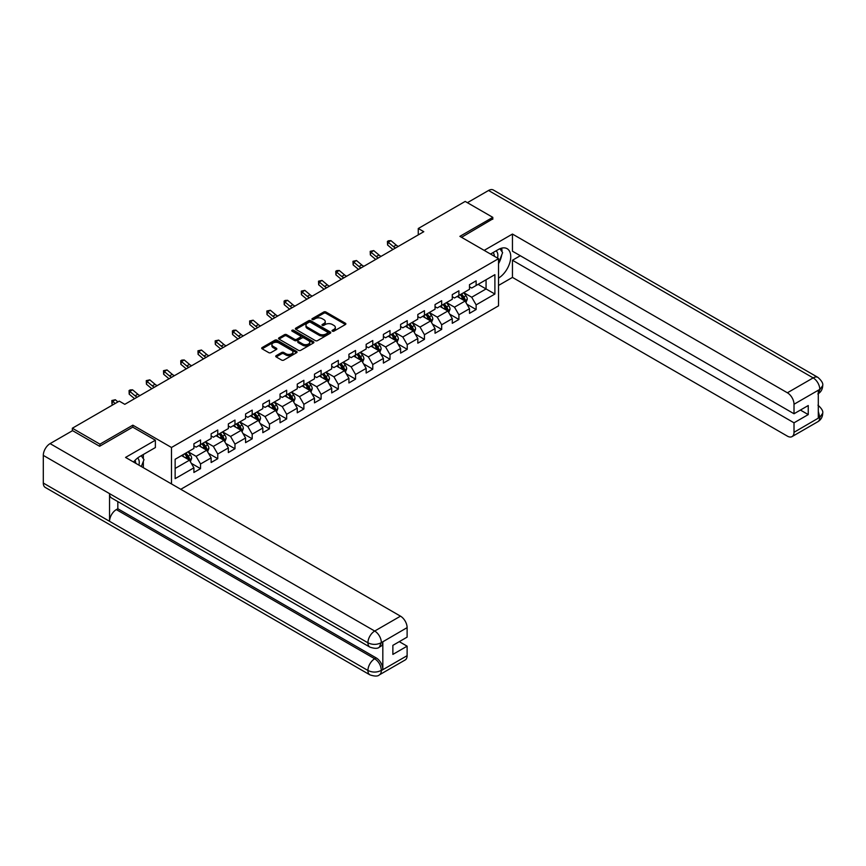 <?xml version="1.0" encoding="UTF-8"?>
<svg xmlns="http://www.w3.org/2000/svg" width="866" height="866" viewBox="0 0 866 866"><rect width="100%" height="100%" fill="white"/><g stroke="black" fill="none" stroke-linecap="round" stroke-linejoin="round"><path stroke-width="1.3" d="M332.392 331.158A1.072 0.617 0 0 0 333.919 331.158L345.426 324.512A1.537 0.888 0 0 0 345.88 323.884A1.537 0.888 0 0 0 345.426 323.256L325.919 311.998A1.537 0.888 0 0 0 323.754 311.998L312.236 318.645A1.072 0.617 0 0 0 313.752 319.522L315.246 318.666A4.904 2.836 0 0 1 322.184 318.666L323.808 319.597A4.904 2.836 0 0 1 325.248 321.6A4.904 2.836 0 0 1 323.808 323.603L322.314 324.469A1.072 0.617 0 0 0 323.83 325.345L325.324 324.479A4.904 2.836 0 0 1 332.263 324.479L333.886 325.421A4.904 2.836 0 0 1 335.326 327.424A4.904 2.836 0 0 1 333.886 329.426L332.392 330.282A1.072 0.617 0 0 0 332.392 331.158L332.392 330.282M276.178 355.677A1.537 0.888 0 0 0 275.724 356.294A1.537 0.888 0 0 0 276.178 356.922L281.645 360.083A1.537 0.888 0 0 0 283.821 360.083L296.605 352.7A1.537 0.888 0 0 0 297.049 352.072A1.537 0.888 0 0 0 296.605 351.444L277.098 340.186A1.537 0.888 0 0 0 274.933 340.186L262.138 347.569A1.537 0.888 0 0 0 261.694 348.197A1.537 0.888 0 0 0 262.138 348.825L268.752 352.635A1.537 0.888 0 0 0 270.917 352.635L276.395 349.474A1.537 0.888 0 0 0 276.839 348.857A1.537 0.888 0 0 0 276.395 348.229L273.115 346.335A4.103 2.371 0 0 1 271.913 344.657A4.103 2.371 0 0 1 274.446 342.471A4.103 2.371 0 0 1 278.906 342.99L291.755 350.405A4.103 2.371 0 0 1 292.957 352.072A4.103 2.371 0 0 1 290.424 354.259A4.103 2.371 0 0 1 285.953 353.75L283.821 352.516A1.537 0.888 0 0 0 281.645 352.516L276.178 355.677L276.178 356.922M132.844 427.209L132.844 425.174L99.947 444.161L72.343 428.226L72.343 430.781M132.844 425.174L171.49 447.484L498.535 258.663L498.535 305.839L180.767 489.301M492.797 219.26L492.797 217.355L459.889 236.353L498.535 258.663M492.797 217.355L465.194 201.421L418.267 228.505L418.267 234.881M72.343 428.226L119.27 401.131L124.791 404.325L423.788 231.698L418.267 228.505M315.354 340.619A1.537 0.888 0 0 0 317.519 340.619L330.314 333.237A1.537 0.888 0 0 0 330.758 332.62A1.537 0.888 0 0 0 330.314 331.992L310.797 320.723A1.537 0.888 0 0 0 308.632 320.723L295.847 328.106A1.537 0.888 0 0 0 295.393 328.734A1.537 0.888 0 0 0 295.847 329.361L315.354 340.619M292.535 331.397A1.072 0.617 0 0 1 293.628 331.548L313.438 342.979L300.664 350.351A1.537 0.888 0 0 1 298.499 350.351L278.993 339.093L284.47 335.954L284.47 334.677L278.993 337.837A1.537 0.888 0 0 0 278.549 338.465A1.537 0.888 0 0 0 278.993 339.093L278.993 337.837M284.47 335.954A1.537 0.888 0 0 1 286.635 335.954L286.635 334.677A1.537 0.888 0 0 0 284.47 334.677M286.635 334.677L294.548 339.245A1.537 0.888 0 0 0 296.713 339.245L300.34 337.155A1.537 0.888 0 0 0 300.794 336.528A1.537 0.888 0 0 0 300.34 335.9L292.102 331.148A1.072 0.617 0 0 1 293.628 330.271L313.46 341.724A1.537 0.888 0 0 1 313.903 342.341A1.537 0.888 0 0 1 313.46 342.968L313.46 341.724M171.49 483.942L171.49 447.484M191.31 463.321L200.533 468.647L200.533 463.992L211.131 457.876L211.131 462.52L217.756 458.699L217.756 454.044L228.353 447.928L228.353 452.582L234.978 448.75L234.978 444.106L245.576 437.98L245.576 442.634L252.201 438.813L252.201 434.158L262.809 428.042L262.809 432.686L269.434 428.865L269.434 424.21L280.032 418.094L280.032 422.749L286.657 418.917L286.657 414.273L297.255 408.146L297.255 412.801L303.879 408.979L303.879 404.325L314.477 398.208L314.477 402.852L321.102 399.031L321.102 394.376L331.7 388.26L331.7 392.915L338.325 389.083L338.325 384.439L348.922 378.312L348.922 382.967L355.547 379.146L355.547 374.491L366.156 368.375L366.156 373.019L372.781 369.197L372.781 364.543L383.378 358.427L383.378 363.081L390.003 359.249L390.003 354.605L400.601 348.478L400.601 353.133L407.226 349.312L407.226 344.657L417.823 338.541L417.823 343.185L424.448 339.364L424.448 334.709L435.046 328.593L435.046 333.248L441.671 329.416L441.671 324.772L452.279 318.645L452.279 323.299L458.904 319.478L458.904 314.823L469.502 308.707L469.502 313.351L476.127 309.53L476.127 304.875L494.897 294.039L494.897 274.663L486.064 279.761L486.064 288.941L494.897 294.039M200.533 468.647L193.908 472.468L193.908 467.813L175.138 478.649L175.138 459.272L193.908 448.436L193.908 443.782L200.533 439.96L200.533 444.615L211.131 438.488L211.131 433.834L217.756 430.012L217.756 434.667L228.353 428.551L228.353 423.896L234.978 420.064L234.978 424.719L245.576 418.603L245.576 413.948L252.201 410.127L252.201 414.782L262.809 408.655L262.809 404L269.434 400.179L269.434 404.833L280.032 398.717L280.032 394.062L286.657 390.23L286.657 394.885L297.255 388.769L297.255 384.114L303.879 380.293L303.879 384.948L314.477 378.821L314.477 374.166L321.102 370.345L321.102 375L331.7 368.884L331.7 364.229L338.325 360.397L338.325 365.051L348.922 358.935L348.922 354.281L355.547 350.459L355.547 355.114L366.156 348.987L366.156 344.332L372.781 340.511L372.781 345.166L383.378 339.05L383.378 334.395L390.003 330.563L390.003 335.218L400.601 329.102L400.601 324.447L407.226 320.626L407.226 325.28L417.823 319.153L417.823 314.499L424.448 310.678L424.448 315.332L435.046 309.216L435.046 304.561L441.671 300.729L441.671 305.384L452.279 299.268L452.279 294.613L458.904 290.792L458.904 295.447L469.502 289.32L469.502 284.665L476.127 280.844L476.127 285.499L494.897 274.663M198.769 445.633L206.714 450.223L196.117 456.339L188.16 451.749M193.908 445.882L196.117 447.159L200.533 444.615M196.117 456.339L200.533 463.992M206.714 450.223L211.131 457.876M215.991 435.685L223.937 440.274L213.339 446.401L205.394 441.812M211.131 435.944L213.339 437.222L217.756 434.667M213.339 446.401L217.756 454.044M223.937 440.274L228.353 447.928M233.214 425.747L241.159 430.337L230.562 436.453L222.616 431.863M228.353 425.996L230.562 427.274L234.978 424.719M230.562 436.453L234.978 444.106M241.159 430.337L245.576 437.98M250.436 415.799L258.393 420.389L247.784 426.505L239.839 421.915M245.576 416.048L247.784 417.325L252.201 414.782M247.784 426.505L252.201 434.158M258.393 420.389L262.809 428.042M267.659 405.851L275.615 410.441L265.018 416.568L257.061 411.978M262.809 406.111L265.018 407.388L269.434 404.833M265.018 416.568L269.434 424.21M275.615 410.441L280.032 418.094M284.882 395.914L292.838 400.503L282.24 406.619L274.284 402.03M280.032 396.163L282.24 397.44L286.657 394.885M282.24 406.619L286.657 414.273M292.838 400.503L297.255 408.146M302.115 385.965L310.06 390.555L299.463 396.671L291.506 392.082M297.255 386.214L299.463 387.492L303.879 384.948M299.463 396.671L303.879 404.325M310.06 390.555L314.477 398.208M319.337 376.017L327.283 380.607L316.685 386.734L308.74 382.144M314.477 376.277L316.685 377.554L321.102 375M316.685 386.734L321.102 394.376M327.283 380.607L331.7 388.26M336.56 366.08L344.506 370.67L333.908 376.786L325.962 372.196M331.7 366.329L333.908 367.606L338.325 365.051M333.908 376.786L338.325 384.439M344.506 370.67L348.922 378.312M353.783 356.132L361.739 360.721L351.131 366.838L343.185 362.248M348.922 356.381L351.131 357.658L355.547 355.114M351.131 366.838L355.547 374.491M361.739 360.721L366.156 368.375M371.005 346.184L378.962 350.773L368.364 356.9L360.408 352.31M366.156 346.443L368.364 347.721L372.781 345.166M368.364 356.9L372.781 364.543M378.962 350.773L383.378 358.427M388.239 336.246L396.184 340.836L385.587 346.952L377.63 342.362M383.378 336.495L385.587 337.772L390.003 335.218M385.587 346.952L390.003 354.605M396.184 340.836L400.601 348.478M405.461 326.298L413.407 330.888L402.809 337.004L394.864 332.414M400.601 326.547L402.809 327.824L407.226 325.28M402.809 337.004L407.226 344.657M413.407 330.888L417.823 338.541M422.684 316.35L430.629 320.94L420.032 327.067L412.086 322.477M417.823 316.61L420.032 317.887L424.448 315.332M420.032 327.067L424.448 334.709M430.629 320.94L435.046 328.593M439.906 306.412L447.863 311.002L437.254 317.118L429.309 312.529M435.046 306.661L437.254 307.939L441.671 305.384M437.254 317.118L441.671 324.772M447.863 311.002L452.279 318.645M457.129 296.464L465.085 301.054L454.488 307.17L446.531 302.58M452.279 296.713L454.488 297.991L458.904 295.447M454.488 307.17L458.904 314.823M465.085 301.054L469.502 308.707M478.108 284.351L486.064 288.941L471.71 297.233L463.754 292.643M469.502 286.776L471.71 288.053L476.127 285.499M471.71 297.233L476.127 304.875M99.947 444.161L99.947 446.077M175.138 468.452L189.492 460.171L181.535 455.581M189.492 460.171L193.908 467.813M466.904 304.204L476.127 309.53M449.681 314.152L458.904 319.478M432.459 324.1L441.671 329.416M415.236 334.038L424.448 339.364M398.003 343.986L407.226 349.312M380.78 353.934L390.003 359.249M363.558 363.872L372.781 369.197M346.335 373.82L355.547 379.146M329.112 383.768L338.325 389.083M311.879 393.705L321.102 399.031M294.656 403.653L303.879 408.979M277.434 413.602L286.657 418.917M260.211 423.539L269.434 428.865M242.989 433.487L252.201 438.813M225.755 443.435L234.978 448.75M208.533 453.373L217.756 458.699M332.825 331.31L333.886 330.704A4.904 2.836 0 0 0 335.326 328.701L335.326 327.424M325.248 321.6L325.248 322.877A4.904 2.836 0 0 1 323.808 324.88L322.747 325.497M345.426 323.256L345.426 324.512L325.919 313.275A1.537 0.888 0 0 0 323.754 313.275L312.669 319.673M330.292 333.248L310.797 322A1.537 0.888 0 0 0 308.632 322L295.869 329.372L295.847 328.106M327.597 333.053A1.072 0.617 0 0 0 327.597 332.176L310.472 322.293A1.072 0.617 0 0 0 308.956 322.293L307.387 323.202A4.904 2.836 0 0 0 305.947 325.205A4.904 2.836 0 0 0 307.387 327.207L319.089 333.962A4.904 2.836 0 0 0 326.027 333.962L327.597 333.053L327.597 334.33A1.072 0.617 0 0 0 327.911 333.886L327.911 332.62M305.947 325.205L305.947 326.471A4.904 2.836 0 0 0 307.387 328.474L307.387 327.207M327.597 334.33L326.027 335.239A4.904 2.836 0 0 1 319.089 335.239L307.387 328.474M286.635 335.954L294.548 340.522A1.537 0.888 0 0 0 296.713 340.522L300.34 338.422A1.537 0.888 0 0 0 300.794 337.805L300.794 336.528M302.754 343.986A4.103 2.371 0 0 0 307.224 344.506A4.103 2.371 0 0 0 309.757 342.308A4.103 2.371 0 0 0 308.556 340.641L304.031 338.032A1.537 0.888 0 0 0 301.855 338.032L298.229 340.121A1.537 0.888 0 0 0 297.785 340.749A1.537 0.888 0 0 0 298.229 341.377L302.754 343.986L302.754 345.263A4.103 2.371 0 0 0 307.224 345.772A4.103 2.371 0 0 0 309.757 343.585L309.757 342.308M297.785 340.749L297.785 342.027A1.537 0.888 0 0 0 298.229 342.655L298.229 341.377M302.754 345.263L298.229 342.655M292.957 352.072L292.957 353.35A4.103 2.371 0 0 1 290.424 355.536A4.103 2.371 0 0 1 285.953 355.028L283.821 353.783A1.537 0.888 0 0 0 281.645 353.783L276.2 356.933M271.913 344.657L271.913 345.935A4.103 2.371 0 0 0 273.115 347.612L273.115 346.335M276.373 349.485L273.115 347.612M296.583 352.711L277.098 341.464A1.537 0.888 0 0 0 274.933 341.464L262.16 348.836M465.951 302.559L467.272 299.257A4.135 2.392 -120 0 0 465.951 295.728L463.667 292.686M459.694 297.947L458.146 295.88M460.247 294.667L462.531 297.709A4.135 2.392 60 0 1 463.711 300.199L465.031 299.43A4.135 2.392 -120 0 0 463.851 296.941L461.567 293.899M460.539 294.494L463.061 297.872A2.111 1.212 60 0 1 463.451 298.51L465.031 299.43M395.6 247.968A7.805 4.503 60 0 1 393.445 246.658L388.185 242.231L387.567 244.991L392.828 249.408A11.713 6.766 -120 0 0 392.947 249.505M398.36 246.377A7.805 4.503 60 0 1 396.206 245.067L390.945 240.64L388.185 242.231L387.427 241.408L388.531 240.77L390.945 240.64M387.567 244.991L387.427 241.408M497.528 258.079A10.154 5.856 120 0 0 496.034 250.869M494.302 256.217A6.95 4.016 120 0 0 492.862 252.72A6.95 4.016 120 0 0 492.841 252.71M499.909 248.748L502.616 252.612L498.535 263.123M138.906 465.129A10.154 5.856 120 0 0 137.564 458.038M135.67 463.267A6.95 4.016 120 0 0 134.955 460.409M141.223 455.711L143.994 459.662L141.331 466.525M498.535 278.105A17.569 10.143 120 0 0 509.836 262.615A17.569 10.143 120 0 0 507.097 248.672A17.569 10.143 120 0 0 498.318 249.549L490.535 254.041M498.535 285.434L512.456 277.401L512.456 260.255L794.014 422.814L794.014 432.307L819.95 417.195L818.305 417.964L818.305 390.555L819.788 389.375L794.014 404.26A9.364 5.412 -120 0 0 787.389 392.785L813.163 377.901L488.543 190.488L467.402 202.687M520.293 255.73L512.456 260.255M800.411 410.062L808.249 414.587L808.249 405.537L794.014 413.753L512.456 251.205L512.456 234.058L787.389 392.785M484.181 250.371L512.456 234.058M512.456 277.401L787.389 436.139A9.364 5.412 -120 0 0 792.065 436.594A9.364 5.412 -120 0 0 794.014 432.307M488.543 190.488A9.602 5.542 -60 0 1 493.349 190.011L817.969 377.424A9.602 5.542 -60 0 0 813.163 377.901A9.364 5.412 60 0 1 819.788 389.375M794.014 413.753L794.014 404.26M808.249 414.587L794.014 422.814M492.797 218.881L461.546 237.306M498.535 263.643A17.569 10.143 120 0 0 501.728 254.896M502.02 251.746A17.569 10.143 120 0 0 501.576 248.163M818.305 411.415L819.788 417.109M817.969 405.158C821.737 408.546 823.317 411.253 822.7 413.277L819.961 417.195M817.969 377.424C821.737 380.78 823.306 383.519 822.7 385.619L819.961 389.473M369.912 647.129A9.602 5.542 -60 0 1 367.92 642.799C372.337 644.921 376.753 644.91 381.159 642.745L379.395 647.118C377.825 648.721 374.664 648.721 369.912 647.129L111.541 497.961A9.602 5.542 -60 0 1 109.549 493.631L43.3 455.386A9.602 5.542 -60 0 1 50.087 443.619L72.56 430.651L99.612 446.271L132.736 427.144L155.371 440.209L155.371 447.549L139.697 456.599A17.569 10.143 120 0 0 133.537 462.033M155.371 440.209L125.559 457.421L400.493 616.159A9.364 5.412 60 0 1 407.117 627.633L407.117 637.127L392.872 645.354L392.872 654.404L407.117 646.177L407.117 655.681A9.364 5.412 60 0 1 405.18 659.968L379.395 674.852A9.364 5.412 -120 0 0 381.332 670.565L407.117 655.681M142.955 467.467L146.646 469.599M143.334 467.239L143.334 461.351M143.334 458.72L143.334 454.488M379.395 674.852C377.901 676.443 374.74 676.443 369.912 674.863L45.292 487.45A9.602 5.542 -60 0 1 43.3 483.055L109.549 521.3A9.602 5.542 -60 0 1 116.336 509.598L374.707 658.766L376.201 657.911A9.364 5.412 60 0 1 382.826 669.386L382.826 641.977A9.364 5.412 60 0 1 380.888 646.263L379.395 647.118M43.3 455.386L43.3 483.055M50.087 443.619L374.707 631.043A9.602 5.542 -60 0 0 367.92 642.799L109.549 493.631L109.549 521.3L367.92 670.468C372.326 672.601 376.742 672.601 381.17 670.468L381.332 670.565M407.117 646.177L399.28 641.652M117.83 501.598L117.83 508.743L376.201 657.911M117.83 508.743L116.336 509.598M448.729 312.507L450.049 309.194A4.135 2.392 -120 0 0 448.729 305.676L446.445 302.635M442.472 307.885L440.924 305.817M443.024 304.615L445.297 307.657A4.135 2.392 60 0 1 446.488 310.136L447.809 309.379A4.135 2.392 -120 0 0 446.629 306.889L444.345 303.847M443.305 304.442L445.838 307.82A2.111 1.212 60 0 1 446.217 308.458L447.809 309.379M431.506 322.455L432.816 319.143A4.135 2.392 -120 0 0 431.495 315.625L429.222 312.583M425.249 317.833L423.701 315.765M425.801 314.553L428.075 317.595A4.135 2.392 60 0 1 429.265 320.084L430.586 319.316A4.135 2.392 -120 0 0 429.406 316.837L427.122 313.795M426.083 314.39L428.616 317.768A2.111 1.212 60 0 1 428.995 318.407L430.586 319.316M378.377 257.916A7.805 4.503 60 0 1 376.223 256.607L370.962 252.179L370.345 254.929L375.606 259.356A11.713 6.766 -120 0 0 375.714 259.454M381.137 256.325A7.805 4.503 60 0 1 378.983 255.005L373.722 250.588L370.962 252.179L370.204 251.346L373.722 250.588M370.345 254.929L370.204 251.346M361.154 267.854A7.805 4.503 60 0 1 359 266.544L353.729 262.127L353.122 264.877L358.383 269.304A11.713 6.766 -120 0 0 358.492 269.391M363.915 266.263A7.805 4.503 60 0 1 361.761 264.953L356.489 260.525L353.729 262.127L352.982 261.294L356.489 260.525M353.122 264.877L352.982 261.294M414.284 332.392L415.593 329.091A4.135 2.392 -120 0 0 414.273 325.562L412 322.52M408.027 327.781L406.479 325.713M408.568 324.501L410.852 327.543A4.135 2.392 60 0 1 412.032 330.033L413.363 329.264A4.135 2.392 -120 0 0 412.173 326.774L409.899 323.732M408.86 324.328L411.393 327.705A2.111 1.212 60 0 1 411.772 328.344L413.363 329.264M397.061 342.341L398.371 339.028A4.135 2.392 -120 0 0 397.05 335.51L394.766 332.468M390.793 337.718L389.245 335.651M391.345 334.449L393.629 337.491A4.135 2.392 60 0 1 394.809 339.97L396.141 339.212A4.135 2.392 -120 0 0 394.95 336.722L392.677 333.681M391.638 334.276L394.16 337.653A2.111 1.212 60 0 1 394.55 338.292L396.141 339.212M379.828 352.289L381.148 348.976A4.135 2.392 -120 0 0 379.828 345.458L377.544 342.416M373.571 347.667L372.023 345.599M374.123 344.387L376.407 347.428A4.135 2.392 60 0 1 377.587 349.918L378.907 349.15A4.135 2.392 -120 0 0 377.728 346.671L375.443 343.629M374.415 344.224L376.937 347.602A2.111 1.212 60 0 1 377.327 348.24L378.907 349.15M343.932 277.802A7.805 4.503 60 0 1 341.767 276.492L336.506 272.065L335.9 274.825L341.161 279.242A11.713 6.766 -120 0 0 341.269 279.339M346.692 276.211A7.805 4.503 60 0 1 344.527 274.901L339.266 270.473L336.506 272.065L335.759 271.242L336.863 270.603L339.266 270.473M335.9 274.825L335.759 271.242M326.699 287.75A7.805 4.503 60 0 1 324.544 286.44L319.283 282.013L318.666 284.762L323.938 289.19A11.713 6.766 -120 0 0 324.046 289.287M329.459 286.159A7.805 4.503 60 0 1 327.305 284.838L322.044 280.422L319.283 282.013L318.526 281.179L322.044 280.422M318.666 284.762L318.526 281.179M309.476 297.688A7.805 4.503 60 0 1 307.322 296.378L302.061 291.961L301.444 294.711L306.705 299.138A11.713 6.766 -120 0 0 306.824 299.225M312.236 296.096A7.805 4.503 60 0 1 310.082 294.786L304.821 290.359L302.061 291.961L301.303 291.128L304.821 290.359M301.444 294.711L301.303 291.128M362.605 362.226L363.926 358.925A4.135 2.392 -120 0 0 362.605 355.396L360.321 352.354M356.348 357.615L354.8 355.547M356.9 354.335L359.173 357.377A4.135 2.392 60 0 1 360.364 359.866L361.685 359.098A4.135 2.392 -120 0 0 360.505 356.608L358.221 353.566M357.193 354.162L359.715 357.539A2.111 1.212 60 0 1 360.094 358.178L361.685 359.098M292.253 307.636A7.805 4.503 60 0 1 290.099 306.326L284.838 301.898L284.221 304.659L289.482 309.075A11.713 6.766 -120 0 0 289.601 309.173M295.014 306.044A7.805 4.503 60 0 1 292.86 304.735L287.599 300.307L284.838 301.898L284.08 301.076L285.185 300.437L287.599 300.307M284.221 304.659L284.08 301.076M345.382 372.174L346.692 368.873A4.135 2.392 -120 0 0 345.372 365.344L343.098 362.302M339.126 367.552L337.578 365.484M339.678 364.283L341.951 367.325A4.135 2.392 60 0 1 343.142 369.804L344.462 369.046A4.135 2.392 -120 0 0 343.282 366.556L340.998 363.514M339.959 364.11L342.492 367.487A2.111 1.212 60 0 1 342.871 368.126L344.462 369.046M275.031 317.584A7.805 4.503 60 0 1 272.877 316.274L267.616 311.847L266.999 314.596L272.26 319.024A11.713 6.766 -120 0 0 272.368 319.121M277.791 315.993A7.805 4.503 60 0 1 275.637 314.672L270.376 310.255L267.616 311.847L266.858 311.013L270.376 310.255M266.999 314.596L266.858 311.013M328.16 382.123L329.47 378.81A4.135 2.392 -120 0 0 328.149 375.292L325.876 372.25M321.903 377.5L320.355 375.433M322.444 374.22L324.728 377.262A4.135 2.392 60 0 1 325.908 379.752L327.24 378.983A4.135 2.392 -120 0 0 326.049 376.504L323.776 373.463M322.737 374.058L325.27 377.435A2.111 1.212 60 0 1 325.648 378.074L327.24 378.983M257.808 327.521A7.805 4.503 60 0 1 255.643 326.211L250.382 321.795L249.776 324.544L255.037 328.972A11.713 6.766 -120 0 0 255.145 329.058M260.569 325.93A7.805 4.503 60 0 1 258.404 324.62L253.143 320.193L250.382 321.795L249.635 320.961L253.143 320.193M249.776 324.544L249.635 320.961M310.937 392.06L312.247 388.758A4.135 2.392 -120 0 0 310.926 385.229L308.653 382.187M304.68 387.448L303.132 385.381M305.222 384.168L307.506 387.21A4.135 2.392 60 0 1 308.686 389.7L310.017 388.931A4.135 2.392 -120 0 0 308.826 386.442L306.553 383.4M305.514 383.995L308.036 387.373A2.111 1.212 60 0 1 308.426 388.011L310.017 388.931M240.575 337.469A7.805 4.503 60 0 1 238.421 336.16L233.16 331.732L232.543 334.493L237.814 338.909A11.713 6.766 -120 0 0 237.923 339.007M243.335 335.878A7.805 4.503 60 0 1 241.181 334.568L235.92 330.141L233.16 331.732L232.402 330.909L233.506 330.271L235.92 330.141M232.543 334.493L232.402 330.909M293.704 402.008L295.025 398.706A4.135 2.392 -120 0 0 293.704 395.177L291.42 392.136M287.447 397.386L285.899 395.318M287.999 394.117L290.283 397.158A4.135 2.392 60 0 1 291.463 399.637L292.784 398.88A4.135 2.392 -120 0 0 291.604 396.39L289.331 393.348M288.291 393.943L290.814 397.321A2.111 1.212 60 0 1 291.203 397.959L292.784 398.88M223.352 347.418A7.805 4.503 60 0 1 221.198 346.108L215.937 341.68L215.32 344.43L220.581 348.857A11.713 6.766 -120 0 0 220.7 348.955M226.113 345.826A7.805 4.503 60 0 1 223.958 344.506L218.697 340.089L215.937 341.68L215.179 340.847L218.697 340.089M215.32 344.43L215.179 340.847M276.481 411.956L277.802 408.644A4.135 2.392 -120 0 0 276.481 405.126L274.197 402.084M270.224 407.334L268.676 405.266M270.777 404.054L273.05 407.096A4.135 2.392 60 0 1 274.241 409.586L275.561 408.817A4.135 2.392 -120 0 0 274.381 406.338L272.097 403.296M271.069 403.892L273.591 407.269A2.111 1.212 60 0 1 273.97 407.908L275.561 408.817M206.13 357.355A7.805 4.503 60 0 1 203.975 356.045L198.715 351.628L198.097 354.378L203.358 358.805A11.713 6.766 -120 0 0 203.478 358.892M208.89 355.764A7.805 4.503 60 0 1 206.736 354.454L201.475 350.026L198.715 351.628L197.957 350.795L201.475 350.026M198.097 354.378L197.957 350.795M259.259 421.894L260.569 418.592A4.135 2.392 -120 0 0 259.248 415.063L256.975 412.021M253.002 417.282L251.454 415.215M253.554 414.002L255.827 417.044A4.135 2.392 60 0 1 257.018 419.534L258.339 418.765A4.135 2.392 -120 0 0 257.159 416.275L254.875 413.234M253.835 413.829L256.368 417.206A2.111 1.212 60 0 1 256.747 417.845L258.339 418.765M188.907 367.303A7.805 4.503 60 0 1 186.753 365.993L181.492 361.566L180.875 364.326L186.136 368.743A11.713 6.766 -120 0 0 186.244 368.84M191.667 365.712A7.805 4.503 60 0 1 189.513 364.402L184.252 359.975L181.492 361.566L180.734 360.743L181.838 360.104L184.252 359.975M180.875 364.326L180.734 360.743M242.036 431.842L243.346 428.54A4.135 2.392 -120 0 0 242.025 425.011L239.752 421.969M235.779 427.219L234.231 425.152M236.331 423.95L238.605 426.992A4.135 2.392 60 0 1 239.785 429.471L241.116 428.713A4.135 2.392 -120 0 0 239.925 426.224L237.652 423.182M236.613 423.777L239.146 427.155A2.111 1.212 60 0 1 239.525 427.793L241.116 428.713M171.684 377.251A7.805 4.503 60 0 1 169.519 375.941L164.259 371.514L163.652 374.264L168.913 378.691A11.713 6.766 -120 0 0 169.022 378.788M174.445 375.66A7.805 4.503 60 0 1 172.28 374.339L167.019 369.923L164.259 371.514L163.512 370.68L167.019 369.923M163.652 374.264L163.512 370.68M224.814 441.79L226.123 438.477A4.135 2.392 -120 0 0 224.803 434.959L222.53 431.918M218.557 437.168L217.009 435.1M219.098 433.888L221.382 436.929A4.135 2.392 60 0 1 222.562 439.419L223.893 438.651A4.135 2.392 -120 0 0 222.703 436.172L220.429 433.13M219.39 433.725L221.923 437.103A2.111 1.212 60 0 1 222.302 437.741L223.893 438.651M154.451 387.189A7.805 4.503 60 0 1 152.297 385.879L147.036 381.462L146.43 384.212L151.691 388.639A11.713 6.766 -120 0 0 151.799 388.726M157.211 385.597A7.805 4.503 60 0 1 155.057 384.288L149.796 379.86L147.036 381.462L146.278 380.629L149.796 379.86M146.43 384.212L146.278 380.629M207.591 451.738L208.901 448.426A4.135 2.392 -120 0 0 207.58 444.897L205.296 441.855M201.323 447.116L199.775 445.048M201.875 443.836L204.16 446.878A4.135 2.392 60 0 1 205.339 449.367L206.66 448.599A4.135 2.392 -120 0 0 205.48 446.109L203.207 443.067M202.168 443.663L204.69 447.04A2.111 1.212 60 0 1 205.08 447.679L206.66 448.599M137.229 397.137A7.805 4.503 60 0 1 135.074 395.827L129.813 391.4L129.196 394.16L134.457 398.577A11.713 6.766 -120 0 0 134.576 398.674M139.989 395.546A7.805 4.503 60 0 1 137.835 394.236L132.574 389.808L129.813 391.4L129.056 390.577L130.16 389.938L132.574 389.808M129.196 394.16L129.056 390.577M190.358 461.675L191.678 458.374A4.135 2.392 -120 0 0 190.358 454.845L188.074 451.803M184.101 457.053L182.553 454.986M184.653 453.784L186.926 456.826A4.135 2.392 60 0 1 188.117 459.305L189.438 458.547A4.135 2.392 -120 0 0 188.258 456.057L185.974 453.015M184.945 453.611L187.467 456.988A2.111 1.212 60 0 1 187.857 457.627L189.438 458.547M117.917 401.911L115.351 399.756L112.591 401.348L111.974 404.097L112.851 404.833M115.156 403.502L111.833 400.514L115.351 399.756M111.974 404.097L111.833 400.514M333.886 330.704L333.886 329.426M322.314 325.345L322.314 324.469M323.808 324.88L323.808 323.603M312.236 319.522L312.236 318.645M323.754 313.275L323.754 311.998M325.919 313.275L325.919 311.998M308.632 322L308.632 320.723M310.797 322L310.797 320.723M330.314 333.237L330.314 331.992M319.089 335.239L319.089 333.962M326.027 335.239L326.027 333.962M294.548 340.522L294.548 339.245M296.713 340.522L296.713 339.245M300.34 338.422L300.34 337.155M293.628 331.548L293.628 330.271M281.645 353.783L281.645 352.516M283.821 353.783L283.821 352.516M285.953 355.028L285.953 353.75M276.395 349.474L276.395 348.229M262.138 348.825L262.138 347.569M274.933 341.464L274.933 340.186M277.098 341.464L277.098 340.186M296.605 352.7L296.605 351.444M464.674 300.816L467.239 299.333M463.851 296.941L465.951 295.728M460.907 298.64L462.531 297.709M393.445 246.658L396.206 245.067M822.7 413.309C822.592 416.99 820.979 419.783 817.85 421.71A9.364 5.412 -120 0 0 819.788 417.423M818.305 393.662L819.788 389.689M382.826 669.386L381.181 670.468M407.117 627.633L381.17 642.745M381.332 642.832L382.826 641.977M381.332 642.518A9.364 5.412 60 0 0 374.707 631.043L400.493 616.159M369.912 674.863A9.602 5.542 -60 0 1 367.92 670.468A9.602 5.542 -60 0 1 374.707 658.766C378.702 661.44 380.91 665.272 381.332 670.241M447.451 310.764L450.017 309.281M446.629 306.889L448.729 305.676M443.684 308.588L445.297 307.657M430.229 320.701L432.794 319.229M429.406 316.837L431.495 315.625M426.462 318.536L428.075 317.595M376.223 256.607L378.983 255.005M359 266.544L361.761 264.953M413.006 330.65L415.572 329.167M412.173 326.774L414.273 325.562M409.228 328.474L410.852 327.543M395.773 340.598L398.338 339.115M394.95 336.722L397.05 335.51M392.006 338.422L393.629 337.491M378.55 350.535L381.116 349.063M377.728 346.671L379.828 345.458M374.783 348.37L376.407 347.428M341.767 276.492L344.527 274.901M324.544 286.44L327.305 284.838M307.322 296.378L310.082 294.786M361.328 360.483L363.893 359M360.505 356.608L362.605 355.396M357.561 358.308L359.173 357.377M290.099 306.326L292.86 304.735M344.105 370.431L346.671 368.948M343.282 366.556L345.372 365.344M340.338 368.256L341.951 367.325M272.877 316.274L275.637 314.672M326.883 380.369L329.448 378.897M326.049 376.504L328.149 375.292M323.115 378.204L324.728 377.262M255.643 326.211L258.404 324.62M309.649 390.317L312.225 388.834M308.826 386.442L310.926 385.229M305.882 388.141L307.506 387.21M238.421 336.16L241.181 334.568M292.427 400.265L294.992 398.782M291.604 396.39L293.704 395.177M288.659 398.089L290.283 397.158M221.198 346.108L223.958 344.506M275.204 410.203L277.77 408.73M274.381 406.338L276.481 405.126M271.437 408.038L273.05 407.096M203.975 356.045L206.736 354.454M257.981 420.151L260.547 418.668M257.159 416.275L259.248 415.063M254.214 417.975L255.827 417.044M186.753 365.993L189.513 364.402M240.759 430.099L243.324 428.616M239.925 426.224L242.025 425.011M236.992 427.923L238.605 426.992M169.519 375.941L172.28 374.339M223.525 440.036L226.102 438.564M222.703 436.172L224.803 434.959M219.758 437.871L221.382 436.929M152.297 385.879L155.057 384.288M206.303 449.984L208.868 448.501M205.48 446.109L207.58 444.897M202.536 447.809L204.16 446.878M135.074 395.827L137.835 394.236M189.08 459.933L191.646 458.45M188.258 456.057L190.358 454.845M185.313 457.757L186.926 456.826M792.065 436.594L817.85 421.71M822.7 385.651C822.57 389.289 820.957 392.071 817.85 393.987"/></g></svg>
